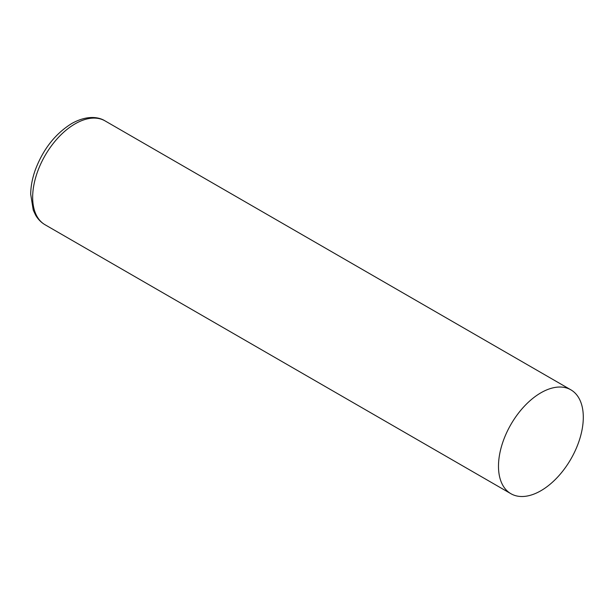 <?xml version="1.0" encoding="UTF-8"?>
<svg xmlns="http://www.w3.org/2000/svg" width="614" height="614" viewBox="0 0 614 614"><rect width="100%" height="100%" fill="white"/><g stroke="black" fill="none" stroke-linecap="round" stroke-linejoin="round"><path stroke-width="0.92" d="M583.3 417.29A59.972 34.622 -60 0 1 557.121 477.638A59.972 34.622 -60 0 1 510.909 493.71A59.972 34.622 -60 0 1 510.909 424.458A59.972 34.622 -60 0 1 570.882 389.836A59.972 34.622 -60 0 1 583.3 417.29M510.909 493.71L45.083 224.77A59.972 34.622 -60 0 1 35.896 176.709A59.972 34.622 -60 0 1 75.069 123.867A59.972 34.622 -60 0 1 105.055 120.897L570.882 389.836M45.083 224.77C41.115 222.445 37.938 219.198 35.551 215.038L33.248 210.095L30.7 194.239C30.777 186.595 32.25 178.651 35.121 170.408C42.919 149.471 55.114 133.852 71.715 123.537C86.198 115.371 98.217 116.545 105.055 120.897"/></g></svg>
